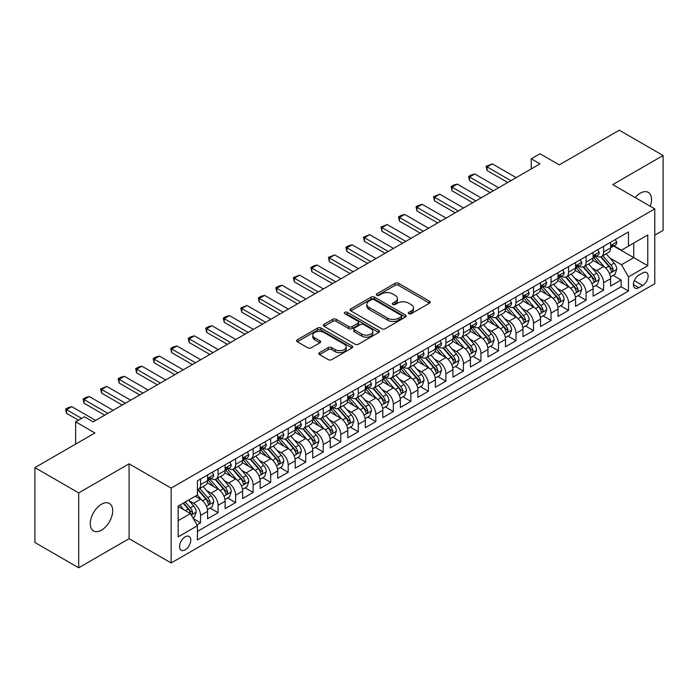 <?xml version="1.0" encoding="UTF-8"?>
<svg xmlns="http://www.w3.org/2000/svg" width="698" height="698" viewBox="0 0 698 698"><rect width="100%" height="100%" fill="white"/><g stroke="black" fill="none" stroke-linecap="round" stroke-linejoin="round"><path stroke-width="1.05" d="M408.801 313.725A1.701 0.986 0 0 0 411.209 313.725L429.488 303.168A2.434 1.405 0 0 0 430.195 302.173A2.434 1.405 0 0 0 429.488 301.187L398.523 283.309A2.434 1.405 0 0 0 395.085 283.309L376.807 293.858A1.701 0.986 0 0 0 376.309 294.556A1.701 0.986 0 0 0 376.807 295.254A1.701 0.986 0 0 0 379.215 295.254L381.588 293.884A7.783 4.493 0 0 1 392.59 293.884L395.173 295.376A7.783 4.493 0 0 1 397.45 298.552A7.783 4.493 0 0 1 395.173 301.728L392.808 303.098A1.701 0.986 0 0 0 392.311 303.787A1.701 0.986 0 0 0 392.808 304.485A1.701 0.986 0 0 0 395.216 304.485L397.581 303.124A7.783 4.493 0 0 1 408.592 303.124L411.166 304.607A7.783 4.493 0 0 1 413.452 307.792A7.783 4.493 0 0 1 411.166 310.968L408.801 312.329A1.701 0.986 0 0 0 408.304 313.027A1.701 0.986 0 0 0 408.801 313.725L408.801 312.329M101.489 530.14A15.862 9.153 120 0 0 111.846 516.162A15.862 9.153 120 0 0 109.42 503.459A15.862 9.153 120 0 0 101.489 504.244A15.862 9.153 120 0 0 91.124 518.221A15.862 9.153 120 0 0 93.558 530.925A15.862 9.153 120 0 0 101.489 530.14M650.283 206.285A15.862 9.153 120 0 0 648.25 192.369A15.862 9.153 120 0 0 640.319 193.154A15.862 9.153 120 0 0 635.171 197.56M185.162 549.823A7.931 4.581 120 0 0 190.345 542.835A7.931 4.581 120 0 0 189.123 536.474A7.931 4.581 120 0 0 185.162 536.867A7.931 4.581 120 0 0 179.979 543.855A7.931 4.581 120 0 0 181.192 550.216A7.931 4.581 120 0 0 185.162 549.823M319.579 352.621A2.434 1.405 0 0 0 318.864 353.616A2.434 1.405 0 0 0 319.579 354.61L328.261 359.627A2.434 1.405 0 0 0 331.707 359.627L352.001 347.909A2.434 1.405 0 0 0 352.708 346.915A2.434 1.405 0 0 0 352.001 345.92L321.036 328.043A2.434 1.405 0 0 0 317.599 328.043L297.304 339.76A2.434 1.405 0 0 0 296.589 340.755A2.434 1.405 0 0 0 297.304 341.75L307.792 347.805A2.434 1.405 0 0 0 311.238 347.805L319.92 342.797A2.434 1.405 0 0 0 320.635 341.802A2.434 1.405 0 0 0 319.92 340.807L314.719 337.806A6.509 3.76 0 0 1 312.809 335.145A6.509 3.76 0 0 1 316.831 331.672A6.509 3.76 0 0 1 323.924 332.492L344.306 344.254A6.509 3.76 0 0 1 346.208 346.915A6.509 3.76 0 0 1 342.195 350.387A6.509 3.76 0 0 1 335.101 349.567L331.707 347.613A2.434 1.405 0 0 0 328.261 347.613L319.579 352.621L319.579 354.61L328.261 349.628L328.261 347.613M654.776 235.182L663.1 230.384L663.1 155.514L619.292 130.221L559.273 164.876L539.999 153.743L531.239 158.804L539.999 163.864L93.166 421.836L84.406 416.785L75.637 421.836L75.637 444.094M78.708 492.91L78.708 567.779L129.086 538.69L129.086 463.821L78.708 492.91L34.9 467.616L94.919 432.969L75.637 421.836M129.086 463.821L171.141 488.103L654.776 208.885L654.776 283.746L171.141 562.972L171.141 488.103M663.1 155.514L612.722 184.604L654.776 208.885M381.754 328.741A2.434 1.405 0 0 0 385.2 328.741L405.494 317.023A2.434 1.405 0 0 0 406.201 316.028A2.434 1.405 0 0 0 405.494 315.034L374.529 297.165A2.434 1.405 0 0 0 371.092 297.165L350.797 308.882A2.434 1.405 0 0 0 350.082 309.877A2.434 1.405 0 0 0 350.797 310.863L381.754 328.741M345.545 314.091A1.701 0.986 0 0 1 347.272 314.327L347.272 312.303L378.744 330.477A2.434 1.405 0 0 1 379.459 331.471A2.434 1.405 0 0 1 378.744 332.466L358.449 344.184A2.434 1.405 0 0 1 355.012 344.184L324.046 326.306L324.046 324.326A2.434 1.405 0 0 0 323.34 325.312A2.434 1.405 0 0 0 324.046 326.306M324.046 324.326L332.737 319.309A2.434 1.405 0 0 1 336.174 319.309L348.73 326.559A2.434 1.405 0 0 0 352.176 326.559L357.934 323.226A2.434 1.405 0 0 0 358.65 322.24A2.434 1.405 0 0 0 357.934 321.246L344.864 313.699A1.701 0.986 0 0 1 344.367 313.001A1.701 0.986 0 0 1 345.414 312.093A1.701 0.986 0 0 1 347.272 312.303M78.708 567.779L34.9 542.486L34.9 467.616M196.941 524.905L200.579 522.811L193.311 518.605M189.175 500.745L193.573 503.284A9.912 5.724 60 0 1 200.579 515.421L207.585 511.372L207.585 518.762L218.099 512.69L210.133 508.083M206.695 490.624L211.093 493.163A9.912 5.724 60 0 1 218.099 505.308L225.114 501.26L225.114 508.641L235.627 502.577L227.653 497.971M224.215 480.512L228.621 483.051A9.912 5.724 60 0 1 235.627 495.187L242.634 491.139L242.634 498.529L253.147 492.456L245.173 487.85M241.744 470.391L246.141 472.93A9.912 5.724 60 0 1 253.147 485.075L260.162 481.027L260.162 488.408L270.676 482.344L262.701 477.737M259.263 460.27L263.661 462.818A9.912 5.724 60 0 1 270.676 474.954L277.682 470.906L277.682 478.296L288.195 472.223L280.221 467.616M276.783 450.158L281.189 452.697A9.912 5.724 60 0 1 288.195 464.842L295.202 460.793L295.202 468.175L305.715 462.102L297.749 457.504M294.312 440.037L298.709 442.584A9.912 5.724 60 0 1 305.715 454.721L312.73 450.672L312.73 458.062L323.244 451.99L315.269 447.383M311.832 429.924L316.229 432.463A9.912 5.724 60 0 1 323.244 444.6L330.25 440.56L330.25 447.942L340.764 441.869L332.789 437.271M329.351 419.803L333.757 422.351A9.912 5.724 60 0 1 340.764 434.488L347.77 430.439L347.77 437.829L358.283 431.757L350.317 427.15M346.88 409.691L351.277 412.23A9.912 5.724 60 0 1 358.283 424.367L365.298 420.327L365.298 427.708L375.812 421.636L367.837 417.038M364.4 399.57L368.797 402.109A9.912 5.724 60 0 1 375.812 414.254L382.818 410.206L382.818 417.596L393.332 411.523L385.357 406.917M381.928 389.458L386.326 391.997A9.912 5.724 60 0 1 393.332 404.133L400.347 400.094L400.347 407.475L410.86 401.402L402.886 396.804M399.448 379.337L403.845 381.876A9.912 5.724 60 0 1 410.86 394.021L417.866 389.973L417.866 397.363L428.38 391.29L420.405 386.683M416.968 369.225L421.374 371.764A9.912 5.724 60 0 1 428.38 383.9L435.386 379.86L435.386 387.242L445.9 381.169L437.925 376.571M434.496 359.104L438.894 361.643A9.912 5.724 60 0 1 445.9 373.788L452.915 369.739L452.915 377.129L463.428 371.057L455.454 366.45M452.016 348.991L456.413 351.53A9.912 5.724 60 0 1 463.428 363.667L470.435 359.627L470.435 367.008L480.948 360.936L472.974 356.338M469.536 338.87L473.942 341.409A9.912 5.724 60 0 1 480.948 353.554L487.954 349.506L487.954 356.887L498.468 350.824L490.502 346.217M487.064 328.758L491.462 331.297A9.912 5.724 60 0 1 498.468 343.433L505.483 339.385L505.483 346.775L515.996 340.703L508.022 336.104M504.584 318.637L508.982 321.176A9.912 5.724 60 0 1 515.996 333.321L523.003 329.273L523.003 336.654L533.516 330.59L525.542 325.983M522.113 308.525L526.51 311.064A9.912 5.724 60 0 1 533.516 323.2L540.522 319.152L540.522 326.542L551.036 320.469L543.07 315.871M539.633 298.404L544.03 300.943A9.912 5.724 60 0 1 551.036 313.088L558.051 309.04L558.051 316.421L568.565 310.357L560.59 305.75M557.152 288.291L561.558 290.83A9.912 5.724 60 0 1 568.565 302.967L575.571 298.919L575.571 306.309L586.084 300.236L578.11 295.638M574.681 278.17L579.078 280.709A9.912 5.724 60 0 1 586.084 292.855L593.099 288.806L593.099 296.188L603.613 290.124L603.613 282.734A9.912 5.724 -120 0 0 596.598 270.597L592.201 268.058M595.638 285.517L603.613 290.124M207.585 511.372A9.912 5.724 -120 0 0 200.579 499.236L195.327 496.199M225.114 501.26A9.912 5.724 -120 0 0 218.099 489.115L207.262 482.859M242.634 491.139A9.912 5.724 -120 0 0 235.627 479.003L224.791 472.747M260.162 481.027A9.912 5.724 -120 0 0 253.147 468.882L242.311 462.626M277.682 470.906A9.912 5.724 -120 0 0 270.676 458.769L259.839 452.513M295.202 460.793A9.912 5.724 -120 0 0 288.195 448.648L277.359 442.392M312.73 450.672A9.912 5.724 -120 0 0 305.715 438.536L294.879 432.28M330.25 440.56A9.912 5.724 -120 0 0 323.244 428.415L312.407 422.159M347.77 430.439A9.912 5.724 -120 0 0 340.764 418.303L329.927 412.047M365.298 420.327A9.912 5.724 -120 0 0 358.283 408.182L347.447 401.926M382.818 410.206A9.912 5.724 -120 0 0 375.812 398.069L364.975 391.814M400.347 400.094A9.912 5.724 -120 0 0 393.332 387.948L382.495 381.693M417.866 389.973A9.912 5.724 -120 0 0 410.86 377.836L400.024 371.58M435.386 379.86A9.912 5.724 -120 0 0 428.38 367.715L417.544 361.459M452.915 369.739A9.912 5.724 -120 0 0 445.9 357.603L435.063 351.347M470.435 359.627A9.912 5.724 -120 0 0 463.428 347.482L452.592 341.226M487.954 349.506A9.912 5.724 -120 0 0 480.948 337.37L470.112 331.105M505.483 339.385A9.912 5.724 -120 0 0 498.468 327.249L487.632 320.993M523.003 329.273A9.912 5.724 -120 0 0 515.996 317.136L505.16 310.872M540.522 319.152A9.912 5.724 -120 0 0 533.516 307.015L522.68 300.759M558.051 309.04A9.912 5.724 -120 0 0 551.036 296.894L540.2 290.638M575.571 298.919A9.912 5.724 -120 0 0 568.565 286.782L557.728 280.526M593.099 288.806A9.912 5.724 -120 0 0 586.084 276.661L575.248 270.405M642.684 272.918L638.827 275.152A7.678 4.432 120 0 0 633.81 281.913A7.678 4.432 120 0 0 634.988 288.073A7.678 4.432 120 0 0 638.827 287.689L642.684 285.465A7.678 4.432 120 0 0 647.7 278.694A7.678 4.432 120 0 0 646.523 272.543A7.678 4.432 120 0 0 642.684 272.918M178.147 520.682L190.414 513.597L197.429 525.742L197.429 539.903L628.488 291.031L628.488 276.87L621.482 264.725L609.72 257.937M197.429 525.742L178.147 536.867L178.147 506.111L197.429 494.987L197.429 480.826L628.488 231.945L628.488 246.115L647.77 234.982L647.77 265.737L628.488 276.87M211.005 478.54L211.093 478.592A9.912 5.724 60 0 0 216.048 479.09L223.063 475.041A9.912 5.724 -120 0 0 225.114 470.504L225.114 464.833M228.525 468.428L228.621 468.48A9.912 5.724 60 0 0 233.577 468.969L240.583 464.92A9.912 5.724 -120 0 0 242.634 460.383L242.634 454.721M246.045 458.307L246.141 458.359A9.912 5.724 60 0 0 251.097 458.856L258.103 454.808A9.912 5.724 -120 0 0 260.162 450.271L260.162 444.6M263.574 448.195L263.661 448.247A9.912 5.724 60 0 0 268.617 448.735L275.631 444.687A9.912 5.724 -120 0 0 277.682 440.15L277.682 434.488M281.093 438.074L281.189 438.126A9.912 5.724 60 0 0 286.145 438.623L293.151 434.575A9.912 5.724 -120 0 0 295.202 430.038L295.202 424.367M298.613 427.961L298.709 428.014A9.912 5.724 60 0 0 303.665 428.502L310.671 424.454A9.912 5.724 -120 0 0 312.73 419.917L312.73 414.254M316.142 417.84L316.229 417.893A9.912 5.724 60 0 0 321.185 418.39L328.2 414.342A9.912 5.724 -120 0 0 330.25 409.805L330.25 404.133M333.661 407.728L333.757 407.78A9.912 5.724 60 0 0 338.713 408.269L345.719 404.221A9.912 5.724 -120 0 0 347.77 399.684L347.77 394.021M351.19 397.607L351.277 397.659A9.912 5.724 60 0 0 356.233 398.157L363.239 394.108A9.912 5.724 -120 0 0 365.298 389.571L365.298 383.9M368.71 387.495L368.797 387.547A9.912 5.724 60 0 0 373.762 388.036L380.768 383.987A9.912 5.724 -120 0 0 382.818 379.45L382.818 373.788M386.23 377.374L386.326 377.426A9.912 5.724 60 0 0 391.281 377.923L398.288 373.875A9.912 5.724 -120 0 0 400.347 369.338L400.347 363.667M403.758 367.261L403.845 367.314A9.912 5.724 60 0 0 408.801 367.802L415.816 363.754A9.912 5.724 -120 0 0 417.866 359.217L417.866 353.554M421.278 357.14L421.374 357.193A9.912 5.724 60 0 0 426.33 357.681L433.336 353.642A9.912 5.724 -120 0 0 435.386 349.105L435.386 343.433M438.798 347.028L438.894 347.081A9.912 5.724 60 0 0 443.849 347.569L450.856 343.521A9.912 5.724 -120 0 0 452.915 338.984L452.915 333.321M456.326 336.907L456.413 336.959A9.912 5.724 60 0 0 461.369 337.448L468.384 333.408A9.912 5.724 -120 0 0 470.435 328.871L470.435 323.2M473.846 326.795L473.942 326.847A9.912 5.724 60 0 0 478.898 327.336L485.904 323.287A9.912 5.724 -120 0 0 487.954 318.75L487.954 313.088M491.375 316.674L491.462 316.726A9.912 5.724 60 0 0 496.418 317.215L503.424 313.175A9.912 5.724 -120 0 0 505.483 308.629L505.483 302.967M508.894 306.562L508.982 306.614A9.912 5.724 60 0 0 513.937 307.103L520.952 303.054A9.912 5.724 -120 0 0 523.003 298.517L523.003 292.855M526.414 296.441L526.51 296.493A9.912 5.724 60 0 0 531.466 296.982L538.472 292.942A9.912 5.724 -120 0 0 540.522 288.396L540.522 282.734M543.943 286.32L544.03 286.381A9.912 5.724 60 0 0 548.986 286.869L556.001 282.821A9.912 5.724 -120 0 0 558.051 278.284L558.051 272.621M561.462 276.207L561.558 276.26A9.912 5.724 60 0 0 566.514 276.748L573.52 272.7A9.912 5.724 -120 0 0 575.571 268.163L575.571 262.5M578.982 266.086L579.078 266.147A9.912 5.724 60 0 0 584.034 266.636L591.04 262.588A9.912 5.724 -120 0 0 593.099 258.051L593.099 252.388M197.429 531.405L621.133 286.782L621.133 280.003L610.619 286.075L610.619 278.685A9.912 5.724 -120 0 0 603.613 266.549L592.777 260.293M596.511 255.974L596.598 256.026A9.912 5.724 -120 0 0 601.554 256.515A9.912 5.724 -120 0 0 603.613 251.978L603.613 246.315M601.554 256.515L608.569 252.467A9.912 5.724 -120 0 0 610.619 247.93L610.619 242.267M200.579 479.003L200.579 484.665A9.912 5.724 60 0 1 198.529 489.202A9.912 5.724 60 0 1 197.429 489.603M198.529 489.202L205.535 485.154A9.912 5.724 -120 0 0 207.585 480.617L207.585 474.954M218.099 468.882L218.099 474.553A9.912 5.724 60 0 1 216.048 479.09M235.627 458.769L235.627 464.432A9.912 5.724 60 0 1 233.577 468.969M253.147 448.648L253.147 454.319A9.912 5.724 60 0 1 251.097 458.856M270.676 438.536L270.676 444.198A9.912 5.724 60 0 1 268.617 448.735M288.195 428.415L288.195 434.086A9.912 5.724 60 0 1 286.145 438.623M305.715 418.303L305.715 423.965A9.912 5.724 60 0 1 303.665 428.502M323.244 408.182L323.244 413.853A9.912 5.724 60 0 1 321.185 418.39M340.764 398.069L340.764 403.732A9.912 5.724 60 0 1 338.713 408.269M358.283 387.948L358.283 393.611A9.912 5.724 60 0 1 356.233 398.157M375.812 377.836L375.812 383.499A9.912 5.724 60 0 1 373.762 388.036M393.332 367.715L393.332 373.378A9.912 5.724 60 0 1 391.281 377.923M410.86 357.603L410.86 363.265A9.912 5.724 60 0 1 408.801 367.802M428.38 347.482L428.38 353.144A9.912 5.724 60 0 1 426.33 357.681M445.9 337.37L445.9 343.032A9.912 5.724 60 0 1 443.849 347.569M463.428 327.249L463.428 332.911A9.912 5.724 60 0 1 461.369 337.448M480.948 317.128L480.948 322.799A9.912 5.724 60 0 1 478.898 327.336M498.468 307.015L498.468 312.678A9.912 5.724 60 0 1 496.418 317.215M515.996 296.894L515.996 302.566A9.912 5.724 60 0 1 513.937 307.103M533.516 286.782L533.516 292.445A9.912 5.724 60 0 1 531.466 296.982M551.036 276.661L551.036 282.332A9.912 5.724 60 0 1 548.986 286.869M568.565 266.549L568.565 272.211A9.912 5.724 60 0 1 566.514 276.748M586.084 256.428L586.084 262.099A9.912 5.724 60 0 1 584.034 266.636M586.084 292.855L586.084 300.236M568.565 302.967L568.565 310.357M551.036 313.088L551.036 320.469M533.516 323.2L533.516 330.59M515.996 333.321L515.996 340.703M498.468 343.433L498.468 350.824M480.948 353.554L480.948 360.936M463.428 363.667L463.428 371.057M445.9 373.788L445.9 381.169M428.38 383.9L428.38 391.29M410.86 394.021L410.86 401.402M393.332 404.133L393.332 411.523M375.812 414.254L375.812 421.636M358.283 424.367L358.283 431.757M340.764 434.488L340.764 441.869M323.244 444.6L323.244 451.99M305.715 454.721L305.715 462.102M288.195 464.842L288.195 472.223M270.676 474.954L270.676 482.344M253.147 485.075L253.147 492.456M235.627 495.187L235.627 502.577M218.099 505.308L218.099 512.69M200.579 515.421L200.579 522.811M190.414 513.597L178.147 506.521M621.482 264.725L633.749 257.649L633.749 243.079L647.77 234.982M613.682 246.062L647.77 265.737M614.031 245.853L621.482 250.154L628.488 246.115M129.086 538.69L171.141 562.972M531.239 158.804L531.239 168.916M613.158 275.405L621.133 280.003M621.133 286.782L628.488 291.031M409.482 313.96L411.166 312.992A7.783 4.493 0 0 0 413.452 309.807L413.452 307.792M397.45 298.552L397.45 300.576A7.783 4.493 0 0 1 395.173 303.752L393.489 304.729M429.453 303.185L398.523 285.334A2.434 1.405 0 0 0 395.085 285.334L377.487 295.49M405.459 317.04L374.529 299.189A2.434 1.405 0 0 0 371.092 299.189L350.832 310.88M401.193 316.726A1.701 0.986 0 0 0 401.69 316.028A1.701 0.986 0 0 0 401.193 315.339L374.015 299.643A1.701 0.986 0 0 0 371.606 299.643L369.111 301.082A7.783 4.493 0 0 0 366.834 304.258A7.783 4.493 0 0 0 369.111 307.443L387.687 318.166A7.783 4.493 0 0 0 398.698 318.166L401.193 316.726L401.193 318.75A1.701 0.986 0 0 0 401.69 318.052L401.69 316.028M366.834 304.258L366.834 306.282A7.783 4.493 0 0 0 369.111 309.467L369.111 307.443M401.193 318.75L398.698 320.19A7.783 4.493 0 0 1 387.687 320.19L369.111 309.467M324.081 326.324L332.737 321.333L332.737 319.309M358.65 322.24L358.65 324.256A2.434 1.405 0 0 1 357.934 325.251L352.176 328.584A2.434 1.405 0 0 1 348.73 328.584L336.174 321.333A2.434 1.405 0 0 0 332.737 321.333M347.272 314.327L378.717 332.484M361.765 334.08A6.509 3.76 0 0 0 368.849 334.892A6.509 3.76 0 0 0 372.872 331.419A6.509 3.76 0 0 0 370.961 328.767L363.78 324.622A2.434 1.405 0 0 0 360.343 324.622L354.584 327.947A2.434 1.405 0 0 0 353.869 328.941A2.434 1.405 0 0 0 354.584 329.936L361.765 334.08L361.765 336.104A6.509 3.76 0 0 0 368.849 336.916A6.509 3.76 0 0 0 372.872 333.443L372.872 331.419M353.869 328.941L353.869 330.965A2.434 1.405 0 0 0 354.584 331.96L354.584 329.936M361.765 336.104L354.584 331.96M346.208 346.915L346.208 348.939A6.509 3.76 0 0 1 342.195 352.411A6.509 3.76 0 0 1 335.101 351.591L331.707 349.628A2.434 1.405 0 0 0 328.261 349.628M312.809 335.145L312.809 337.169A6.509 3.76 0 0 0 314.719 339.821L314.719 337.806M319.92 340.807L319.92 342.797L314.719 339.821M351.966 347.927L321.036 330.067A2.434 1.405 0 0 0 317.599 330.067L297.339 341.767M610.471 276.949L614.999 274.34L616.753 269.28A6.57 3.795 -120 0 0 614.196 263.111L606.187 253.845M604.581 267.186L595.429 256.594M599.373 264.106L594.068 257.955A15.74 9.083 -120 0 0 593.579 257.405M600.664 256.873L608.761 266.252A6.57 3.795 60 0 1 611.099 270.772L611.579 271.548L612.469 271.426L613.202 269.559A6.57 3.795 -120 0 0 610.863 265.039L602.854 255.765M601.144 256.724L609.843 266.793A3.342 1.928 60 0 1 610.68 268.102L613.202 269.559M615.261 239.589L616.753 242.162A6.57 3.795 60 0 1 615.392 245.068L612.059 246.996A6.57 3.795 -120 0 0 613.202 245.478L613.071 244.902M610.837 247.301L610.863 247.301A6.57 3.795 -120 0 0 612.059 246.996M612.355 244.989L613.202 245.478C612.792 244.492 612.094 244.893 611.099 246.691A6.57 3.795 60 0 1 610.619 247.633M510.91 180.66L487.082 166.901L487.082 170.539L486.113 166.342L492.334 163.864L516.171 177.624M507.76 182.475L487.082 170.539M492.334 163.864L487.082 166.901L486.113 166.342M592.951 287.07L597.479 284.452L599.224 279.392A6.57 3.795 -120 0 0 596.668 273.232L588.667 263.957M587.062 277.307L577.909 266.715M581.853 274.218L576.539 268.076A15.74 9.083 -120 0 0 576.051 267.526M583.144 266.994L591.241 276.364A6.57 3.795 60 0 1 593.579 280.893L594.059 281.669L594.949 281.547L595.682 279.68A6.57 3.795 -120 0 0 593.344 275.152L585.334 265.886M583.615 266.837L592.314 276.914A3.342 1.928 60 0 1 593.16 278.223L595.682 279.68M575.422 297.182L579.951 294.573L581.704 289.513A6.57 3.795 -120 0 0 579.148 283.344L571.139 274.078M569.533 287.419L560.389 276.827M564.333 284.339L559.019 278.188A15.74 9.083 -120 0 0 558.531 277.638M565.616 277.106L573.712 286.485A6.57 3.795 60 0 1 576.059 291.005L576.531 291.781L577.42 291.659L578.162 289.792A6.57 3.795 -120 0 0 575.815 285.273L567.814 275.998M566.095 276.958L574.794 287.026A3.342 1.928 60 0 1 575.641 288.335L578.162 289.792M557.903 307.303L562.431 304.686L564.185 299.634A6.57 3.795 -120 0 0 561.628 293.465L553.619 284.191M552.013 297.54L542.861 286.948M546.804 294.451L541.5 288.309A15.74 9.083 -120 0 0 541.011 287.759M548.096 287.227L556.193 296.598A6.57 3.795 60 0 1 558.531 301.126L559.011 301.902L559.901 301.78L560.634 299.913A6.57 3.795 -120 0 0 558.295 295.385L550.286 286.119M548.567 287.07L557.274 297.147A3.342 1.928 60 0 1 558.112 298.456L560.634 299.913M540.383 317.416L544.911 314.807L546.656 309.746A6.57 3.795 -120 0 0 544.1 303.578L536.099 294.312M534.494 307.652L525.341 297.06M529.285 304.572L523.971 298.421A15.74 9.083 -120 0 0 523.483 297.872M530.567 297.339L538.673 306.719A6.57 3.795 60 0 1 541.011 311.238L541.491 312.015L542.372 311.893L543.114 310.025A6.57 3.795 -120 0 0 540.775 305.506L532.766 296.231M531.047 297.191L539.746 307.26A3.342 1.928 60 0 1 540.592 308.568L543.114 310.025M597.741 249.701L599.224 252.283A6.57 3.795 60 0 1 597.872 255.189L594.539 257.108A6.57 3.795 -120 0 0 595.682 255.599L595.542 255.014M593.317 257.414L593.344 257.414A6.57 3.795 -120 0 0 594.539 257.108M594.836 255.11L595.682 255.599C595.272 254.604 594.565 255.014 593.579 256.812A6.57 3.795 60 0 1 593.099 257.745M493.39 190.772L469.562 177.013L469.562 180.66L468.594 176.454L471.22 174.936L474.815 173.977L498.642 187.736M490.232 192.596L469.562 180.66M474.815 173.977L469.562 177.013L468.594 176.454M580.213 259.822L581.704 262.396A6.57 3.795 60 0 1 580.343 265.301L577.019 267.229A6.57 3.795 -120 0 0 578.162 265.711L578.023 265.135M575.789 267.535L575.815 267.535A6.57 3.795 -120 0 0 577.019 267.229M577.316 265.223L578.162 265.711C577.743 264.725 577.045 265.127 576.059 266.933A6.57 3.795 60 0 1 575.571 267.866M475.87 200.893L452.034 187.134L452.034 190.772L451.074 186.575L453.7 185.057L457.295 184.098L481.123 197.857M472.712 202.708L452.034 190.772M457.295 184.098L452.034 187.134L451.074 186.575M562.693 269.934L564.185 272.517A6.57 3.795 60 0 1 562.824 275.422L559.491 277.342A6.57 3.795 -120 0 0 560.634 275.832L560.494 275.248M558.269 277.656L558.295 277.656A6.57 3.795 -120 0 0 559.491 277.342M559.787 275.344L560.634 275.832C560.224 274.846 559.526 275.248 558.531 277.045A6.57 3.795 60 0 1 558.051 277.979M458.342 211.005L434.514 197.246L434.514 200.893L433.545 196.688L439.766 194.21L463.603 207.969M455.192 212.829L434.514 200.893M439.766 194.21L434.514 197.246L433.545 196.688M545.173 280.055L546.656 282.629A6.57 3.795 60 0 1 545.304 285.534L541.971 287.463A6.57 3.795 -120 0 0 543.114 285.944L542.974 285.369M540.749 287.768L540.775 287.768A6.57 3.795 -120 0 0 541.971 287.463M542.267 285.456L543.114 285.944C542.704 284.959 541.997 285.36 541.011 287.166A6.57 3.795 60 0 1 540.522 288.1M440.822 221.126L416.985 207.367L416.985 211.005L416.025 206.809L418.652 205.291L422.246 204.331L446.074 218.09M437.663 222.941L416.985 211.005M422.246 204.331L416.985 207.367L416.025 206.809M522.854 327.536L527.383 324.919L529.136 319.867A6.57 3.795 -120 0 0 526.58 313.699L518.57 304.424M516.965 317.773L507.821 307.181M511.765 314.685L506.451 308.542A15.74 9.083 -120 0 0 505.963 307.993M513.047 307.46L521.144 316.831A6.57 3.795 60 0 1 523.491 321.359L523.962 322.136L524.852 322.014L525.594 320.146A6.57 3.795 -120 0 0 523.247 315.618L515.246 306.352M513.527 307.303L522.226 317.381A3.342 1.928 60 0 1 523.072 318.689L525.594 320.146M527.644 290.167L529.136 292.75A6.57 3.795 60 0 1 527.775 295.655L524.451 297.575A6.57 3.795 -120 0 0 525.594 296.065L525.454 295.481M523.221 297.889L523.247 297.889A6.57 3.795 -120 0 0 524.451 297.575M524.739 295.577L525.594 296.065C525.175 295.079 524.477 295.481 523.491 297.278A6.57 3.795 60 0 1 523.003 298.212M423.293 231.239L399.465 217.479L399.465 221.126L398.506 216.921L401.132 215.403L404.727 214.443L428.555 228.202M420.144 233.062L399.465 221.126M404.727 214.443L399.465 217.479L398.506 216.921M505.335 337.658L509.863 335.04L511.617 329.98A6.57 3.795 -120 0 0 509.051 323.811L501.051 314.545M499.445 327.886L490.293 317.293M494.236 324.806L488.923 318.654A15.74 9.083 -120 0 0 488.443 318.105M495.528 317.573L503.624 326.952A6.57 3.795 60 0 1 505.963 331.471L506.443 332.257L507.333 332.126L508.065 330.259A6.57 3.795 -120 0 0 505.727 325.739L497.718 316.464M495.999 317.424L504.706 327.493A3.342 1.928 60 0 1 505.544 328.802L508.065 330.259M510.125 300.288L511.617 302.871A6.57 3.795 60 0 1 510.255 305.776L506.923 307.696A6.57 3.795 -120 0 0 508.065 306.178L507.926 305.602M505.701 308.001L505.727 308.001A6.57 3.795 -120 0 0 506.923 307.696M507.219 305.689L508.065 306.178C507.655 305.192 506.957 305.593 505.963 307.399A6.57 3.795 60 0 1 505.483 308.333M405.774 241.36L381.946 227.6L381.946 231.239L380.977 227.042L387.198 224.564L411.035 238.323M402.624 243.174L381.946 231.239M387.198 224.564L381.946 227.6L380.977 227.042M487.806 347.77L492.334 345.152L494.088 340.101A6.57 3.795 -120 0 0 491.532 333.932L483.522 324.657M481.925 338.007L472.773 327.414M476.717 334.918L471.403 328.775A15.74 9.083 -120 0 0 470.914 328.226M477.999 327.694L486.105 337.064A6.57 3.795 60 0 1 488.443 341.592L488.923 342.369L489.804 342.247L490.546 340.38A6.57 3.795 -120 0 0 488.207 335.851L480.198 326.585M478.479 327.536L487.178 337.614A3.342 1.928 60 0 1 488.024 338.923L490.546 340.38M492.605 310.401L494.088 312.983A6.57 3.795 60 0 1 492.727 315.889L489.403 317.808A6.57 3.795 -120 0 0 490.546 316.299L490.406 315.714M488.172 318.122L488.207 318.122A6.57 3.795 -120 0 0 489.403 317.808M489.699 315.81L490.546 316.299C490.136 315.313 489.429 315.714 488.443 317.511A6.57 3.795 60 0 1 487.954 318.445M388.254 251.472L364.417 237.713L364.417 241.36L363.457 237.154L369.678 234.676L393.506 248.436M385.095 253.295L364.417 241.36M369.678 234.676L364.417 237.713L363.457 237.154M470.286 357.891L474.815 355.273L476.568 350.213A6.57 3.795 -120 0 0 474.012 344.044L466.002 334.778M464.397 348.127L455.244 337.527M459.188 345.039L453.883 338.888A15.74 9.083 -120 0 0 453.395 338.338M460.479 337.806L468.576 347.185A6.57 3.795 60 0 1 470.914 351.705L471.394 352.49L472.284 352.359L473.017 350.492A6.57 3.795 -120 0 0 470.679 345.972L462.678 336.698M460.959 337.658L469.658 347.726A3.342 1.928 60 0 1 470.504 349.035L473.017 350.492M475.076 320.522L476.568 323.104A6.57 3.795 60 0 1 475.207 326.01L471.874 327.929A6.57 3.795 -120 0 0 473.017 326.42L472.886 325.835M470.653 328.235L470.679 328.235A6.57 3.795 -120 0 0 471.874 327.929M472.171 325.922L473.017 326.42C472.607 325.425 471.909 325.835 470.914 327.632A6.57 3.795 60 0 1 470.435 328.566M370.725 261.593L346.897 247.834L346.897 251.472L345.938 247.275L348.564 245.757L352.158 244.797L375.986 258.557M367.576 263.408L346.897 251.472M352.158 244.797L346.897 247.834L345.938 247.275M452.766 368.003L457.295 365.386L459.04 360.334A6.57 3.795 -120 0 0 456.483 354.165L448.482 344.899M446.877 358.24L437.725 347.648M441.668 355.151L436.355 349.009A15.74 9.083 -120 0 0 435.866 348.459M442.96 347.927L451.056 357.297A6.57 3.795 60 0 1 453.395 361.826L453.875 362.602L454.764 362.48L455.497 360.613A6.57 3.795 -120 0 0 453.159 356.085L445.149 346.819M443.431 347.77L452.138 357.847A3.342 1.928 60 0 1 452.976 359.156L455.497 360.613M457.556 330.634L459.04 333.216A6.57 3.795 60 0 1 457.687 336.122L454.354 338.041A6.57 3.795 -120 0 0 455.497 336.532L455.358 335.947M453.133 338.356L453.159 338.356A6.57 3.795 -120 0 0 454.354 338.041M454.651 336.043L455.497 336.532C455.087 335.546 454.381 335.947 453.395 337.745A6.57 3.795 60 0 1 452.915 338.678M353.205 271.705L329.377 257.946L329.377 261.593L328.409 257.396L334.63 254.91L358.458 268.669M350.047 273.529L329.377 261.593M334.63 254.91L329.377 257.946L328.409 257.396M435.238 378.124L439.766 375.507L441.52 370.446A6.57 3.795 -120 0 0 438.963 364.277L430.954 355.012M429.357 368.361L420.205 357.76M424.148 365.272L418.835 359.121A15.74 9.083 -120 0 0 418.346 358.571M425.431 358.039L433.528 367.418A6.57 3.795 60 0 1 435.875 371.938L436.355 372.723L437.236 372.592L437.978 370.725A6.57 3.795 -120 0 0 435.631 366.206L427.63 356.931M425.911 357.891L434.61 367.959A3.342 1.928 60 0 1 435.456 369.268L437.978 370.725M440.028 340.755L441.52 343.337A6.57 3.795 60 0 1 440.159 346.243L436.835 348.162A6.57 3.795 -120 0 0 437.978 346.653L437.838 346.068M435.604 348.468L435.631 348.468A6.57 3.795 -120 0 0 436.835 348.162M437.131 346.156L437.978 346.653C437.559 345.658 436.861 346.068 435.875 347.866A6.57 3.795 60 0 1 435.386 348.799M335.686 281.826L311.849 268.067L311.849 271.705L310.889 267.509L313.515 265.99L317.11 265.031L340.938 278.79M332.527 283.641L311.849 271.705M317.11 265.031L311.849 268.067L310.889 267.509M417.718 388.236L422.246 385.619L424 380.567A6.57 3.795 -120 0 0 421.444 374.398L413.434 365.133M411.829 378.473L402.676 367.881M406.62 375.393L401.315 369.242A15.74 9.083 -120 0 0 400.827 368.692M407.911 368.16L416.008 377.531A6.57 3.795 60 0 1 418.346 382.059L418.826 382.836L419.716 382.713L420.449 380.846A6.57 3.795 -120 0 0 418.111 376.318L410.101 367.052M408.382 368.003L417.09 378.08A3.342 1.928 60 0 1 417.928 379.389L420.449 380.846M422.508 350.867L424 353.45A6.57 3.795 60 0 1 422.639 356.355L419.306 358.275A6.57 3.795 -120 0 0 420.449 356.765L420.318 356.181M418.085 358.589L418.111 358.589A6.57 3.795 -120 0 0 419.306 358.275M419.603 356.277L420.449 356.765C420.039 355.779 419.341 356.181 418.346 357.978A6.57 3.795 60 0 1 417.866 358.912M318.157 291.939L294.329 278.179L294.329 281.826L293.361 277.63L299.582 275.143L323.418 288.902M315.007 293.762L294.329 281.826M299.582 275.143L294.329 278.179L293.361 277.63M400.198 398.357L404.727 395.74L406.472 390.679A6.57 3.795 -120 0 0 403.915 384.511L395.914 375.245M394.309 388.594L385.156 377.993M389.1 385.505L383.787 379.354A15.74 9.083 -120 0 0 383.298 378.813M390.391 378.272L398.488 387.652A6.57 3.795 60 0 1 400.827 392.171L401.306 392.957L402.188 392.826L402.929 390.959A6.57 3.795 -120 0 0 400.591 386.439L392.581 377.164M390.863 378.124L399.561 388.193A3.342 1.928 60 0 1 400.408 389.501L402.929 390.959M404.988 360.988L406.472 363.571A6.57 3.795 60 0 1 405.119 366.476L401.786 368.396A6.57 3.795 -120 0 0 402.929 366.886L402.79 366.302M400.565 368.701L400.591 368.701A6.57 3.795 -120 0 0 401.786 368.396M402.083 366.389L402.929 366.886C402.519 365.892 401.812 366.302 400.827 368.099A6.57 3.795 60 0 1 400.347 369.033M300.637 302.06L276.809 288.3L276.809 291.939L275.841 287.742L278.467 286.224L282.062 285.264L305.89 299.023M297.479 303.874L276.809 291.939M282.062 285.264L276.809 288.3L275.841 287.742M382.67 408.47L387.198 405.861L388.952 400.8A6.57 3.795 -120 0 0 386.395 394.632L378.386 385.366M376.78 398.706L367.637 388.114M371.58 395.626L366.267 389.475A15.74 9.083 -120 0 0 365.778 388.926M372.863 388.393L380.96 397.764A6.57 3.795 60 0 1 383.307 402.292L383.778 403.069L384.668 402.947L385.409 401.08A6.57 3.795 -120 0 0 383.062 396.551L375.062 387.285M373.343 388.236L382.042 398.314A3.342 1.928 60 0 1 382.888 399.622L385.409 401.08M387.46 371.109L388.952 373.683A6.57 3.795 60 0 1 387.591 376.588L384.266 378.508A6.57 3.795 -120 0 0 385.409 376.999L385.27 376.414M383.036 378.822L383.062 378.822A6.57 3.795 -120 0 0 384.266 378.508M384.554 376.51L385.409 376.999C384.991 376.013 384.293 376.414 383.307 378.211A6.57 3.795 60 0 1 382.818 379.145M283.118 312.172L259.281 298.412L259.281 302.06L258.321 297.863L260.947 296.345L264.542 295.385L288.37 309.135M279.959 313.995L259.281 302.06M264.542 295.385L259.281 298.412L258.321 297.863M365.15 418.591L369.678 415.973L371.432 410.913A6.57 3.795 -120 0 0 368.876 404.753L360.866 395.478M359.261 408.827L350.108 398.226M354.052 405.739L348.747 399.588A15.74 9.083 -120 0 0 348.258 399.047M355.343 398.506L363.44 407.885A6.57 3.795 60 0 1 365.778 412.405L366.258 413.19L367.148 413.059L367.881 411.192A6.57 3.795 -120 0 0 365.543 406.672L357.533 397.398M355.814 398.357L364.522 408.435A3.342 1.928 60 0 1 365.359 409.735L367.881 411.192M369.94 381.221L371.432 383.804A6.57 3.795 60 0 1 370.071 386.709L366.738 388.629A6.57 3.795 -120 0 0 367.881 387.12L367.741 386.535M365.516 388.934L365.543 388.934A6.57 3.795 -120 0 0 366.738 388.629M367.035 386.631L367.881 387.12C367.471 386.125 366.773 386.535 365.778 388.332A6.57 3.795 60 0 1 365.298 389.266M265.589 322.293L241.761 308.533L241.761 312.172L240.793 307.975L247.013 305.497L270.85 319.256M262.439 324.116L241.761 312.172M247.013 305.497L241.761 308.533L240.793 307.975M347.63 428.703L352.158 426.094L353.903 421.034A6.57 3.795 -120 0 0 351.347 414.865L343.346 405.599M341.741 418.94L332.588 408.347M336.532 415.86L331.218 409.709A15.74 9.083 -120 0 0 330.73 409.159M337.815 408.627L345.92 418.006A6.57 3.795 60 0 1 348.258 422.526L348.738 423.302L349.619 423.18L350.361 421.313A6.57 3.795 -120 0 0 348.023 416.785L340.013 407.519M338.294 408.47L346.993 418.547A3.342 1.928 60 0 1 347.84 419.856L350.361 421.313M352.42 391.342L353.903 393.916A6.57 3.795 60 0 1 352.542 396.822L349.218 398.75A6.57 3.795 -120 0 0 350.361 397.232L350.221 396.647M347.997 399.055L348.023 399.055A6.57 3.795 -120 0 0 349.218 398.75M349.515 396.743L350.361 397.232C349.951 396.246 349.244 396.647 348.258 398.445A6.57 3.795 60 0 1 347.77 399.378M248.069 332.405L224.233 318.646L224.233 322.293L223.273 318.096L225.899 316.578L229.494 315.618L253.322 329.369M244.911 334.229L224.233 322.293M229.494 315.618L224.233 318.646L223.273 318.096M330.102 438.824L334.63 436.206L336.384 431.146A6.57 3.795 -120 0 0 333.827 424.986L325.818 415.711M324.212 429.061L315.068 418.46M319.003 425.972L313.699 419.821A15.74 9.083 -120 0 0 313.21 419.28M320.295 418.739L328.392 428.118A6.57 3.795 60 0 1 330.739 432.647L331.21 433.423L332.1 433.292L332.841 431.425A6.57 3.795 -120 0 0 330.494 426.906L322.493 417.631M320.775 418.591L329.473 428.668A3.342 1.928 60 0 1 330.32 429.977L332.841 431.425M334.892 401.455L336.384 404.037A6.57 3.795 60 0 1 335.023 406.943L331.69 408.862A6.57 3.795 -120 0 0 332.841 407.353L332.702 406.768M330.468 409.168L330.494 409.168A6.57 3.795 -120 0 0 331.69 408.862M331.986 406.864L332.841 407.353C332.423 406.358 331.725 406.768 330.739 408.566A6.57 3.795 60 0 1 330.25 409.499M230.541 342.526L206.713 328.767L206.713 332.405L205.753 328.208L208.379 326.69L211.974 325.73L235.802 339.49M227.391 344.35L206.713 332.405M211.974 325.73L206.713 328.767L205.753 328.208M312.582 448.936L317.11 446.327L318.864 441.267A6.57 3.795 -120 0 0 316.299 435.098L308.298 425.832M306.692 439.173L297.54 428.581M301.484 436.093L296.17 429.942A15.74 9.083 -120 0 0 295.69 429.392M302.775 428.86L310.872 438.239A6.57 3.795 60 0 1 313.21 442.759L313.69 443.535L314.58 443.413L315.313 441.546A6.57 3.795 -120 0 0 312.974 437.018L304.965 427.752M303.246 428.703L311.954 438.78A3.342 1.928 60 0 1 312.791 440.089L315.313 441.546M317.372 411.576L318.864 414.15A6.57 3.795 60 0 1 317.503 417.055L314.17 418.983A6.57 3.795 -120 0 0 315.313 417.465L315.173 416.881M312.948 419.289L312.974 419.289A6.57 3.795 -120 0 0 314.17 418.983M314.466 416.976L315.313 417.465C314.903 416.479 314.205 416.881 313.21 418.678A6.57 3.795 60 0 1 312.73 419.611M213.021 352.638L189.193 338.879L189.193 342.526L188.224 338.329L190.851 336.811L194.445 335.851L218.282 349.611M209.871 354.462L189.193 342.526M194.445 335.851L189.193 338.879L188.224 338.329M295.053 459.057L299.582 456.44L301.335 451.379A6.57 3.795 -120 0 0 298.779 445.219L290.769 435.945M289.173 449.294L280.02 438.693M283.964 446.205L278.65 440.054A15.74 9.083 -120 0 0 278.162 439.513M285.246 438.972L293.343 448.352A6.57 3.795 60 0 1 295.69 452.88L296.17 453.656L297.051 453.525L297.793 451.658A6.57 3.795 -120 0 0 295.446 447.139L287.445 437.873M285.726 438.824L294.425 448.901A3.342 1.928 60 0 1 295.271 450.21L297.793 451.658M299.852 421.688L301.335 424.271A6.57 3.795 60 0 1 299.974 427.176L296.65 429.096A6.57 3.795 -120 0 0 297.793 427.586L297.653 427.002M295.42 429.401L295.446 429.401A6.57 3.795 -120 0 0 296.65 429.096M296.947 427.097L297.793 427.586C297.374 426.591 296.676 427.002 295.69 428.799A6.57 3.795 60 0 1 295.202 429.732M195.501 362.759L171.664 349L171.664 352.638L170.705 348.442L173.331 346.923L176.926 345.964L200.754 359.723M192.343 364.583L171.664 352.638M176.926 345.964L171.664 349L170.705 348.442M277.534 469.169L282.062 466.561L283.816 461.5A6.57 3.795 -120 0 0 281.259 455.332L273.25 446.066M271.644 459.406L262.492 448.814M266.435 456.326L261.131 450.175A15.74 9.083 -120 0 0 260.642 449.625M267.727 449.093L275.823 458.473A6.57 3.795 60 0 1 278.162 462.992L278.642 463.769L279.532 463.647L280.264 461.779A6.57 3.795 -120 0 0 277.926 457.251L269.917 447.985M268.207 448.936L276.905 459.014A3.342 1.928 60 0 1 277.743 460.322L280.264 461.779M282.324 431.809L283.816 434.383A6.57 3.795 60 0 1 282.454 437.288L279.121 439.216A6.57 3.795 -120 0 0 280.264 437.698L280.134 437.114M277.9 439.522L277.926 439.522A6.57 3.795 -120 0 0 279.121 439.216M279.418 437.21L280.264 437.698C279.854 436.712 279.156 437.114 278.162 438.911A6.57 3.795 60 0 1 277.682 439.845M177.973 372.872L154.145 359.112L154.145 362.759L153.176 358.563L155.811 357.044L159.397 356.085L183.234 369.844M174.823 374.695L154.145 362.759M159.397 356.085L154.145 359.112L153.176 358.563M260.014 479.29L264.542 476.673L266.287 471.612A6.57 3.795 -120 0 0 263.731 465.453L255.73 456.178M254.124 469.527L244.972 458.935M248.916 466.439L243.602 460.287A15.74 9.083 -120 0 0 243.113 459.746M250.207 459.214L258.304 468.585A6.57 3.795 60 0 1 260.642 473.113L261.122 473.89L262.012 473.768L262.745 471.892A6.57 3.795 -120 0 0 260.406 467.372L252.397 458.106M250.678 459.057L259.377 469.135A3.342 1.928 60 0 1 260.223 470.443L262.745 471.892M264.804 441.921L266.287 444.504A6.57 3.795 60 0 1 264.935 447.409L261.602 449.329A6.57 3.795 -120 0 0 262.745 447.819L262.605 447.235M260.38 449.634L260.406 449.634A6.57 3.795 -120 0 0 261.602 449.329M261.898 447.331L262.745 447.819C262.335 446.825 261.628 447.235 260.642 449.032A6.57 3.795 60 0 1 260.162 449.966M160.453 382.993L136.625 369.233L136.625 372.872L135.656 368.675L138.283 367.157L141.877 366.197L165.705 379.956M157.294 384.816L136.625 372.872M141.877 366.197L136.625 369.233L135.656 368.675M242.485 489.403L247.013 486.794L248.767 481.733A6.57 3.795 -120 0 0 246.211 475.565L238.201 466.299M236.596 479.639L227.452 469.047M231.396 476.56L226.082 470.408A15.74 9.083 -120 0 0 225.594 469.859M232.678 469.326L240.775 478.706A6.57 3.795 60 0 1 243.122 483.225L243.593 484.002L244.483 483.88L245.225 482.013A6.57 3.795 -120 0 0 242.878 477.484L234.877 468.218M233.158 469.169L241.857 479.247A3.342 1.928 60 0 1 242.703 480.556L245.225 482.013M247.275 452.042L248.767 454.616A6.57 3.795 60 0 1 247.406 457.522L244.082 459.45A6.57 3.795 -120 0 0 245.225 457.932L245.085 457.356M242.852 459.755L242.878 459.755A6.57 3.795 -120 0 0 244.082 459.45M244.379 457.443L245.225 457.932C244.806 456.946 244.108 457.347 243.122 459.144A6.57 3.795 60 0 1 242.634 460.087M142.933 393.105L119.096 379.354L119.096 382.993L118.137 378.796L120.763 377.278L124.357 376.318L148.185 390.077M139.774 394.928L119.096 382.993M124.357 376.318L119.096 379.354L118.137 378.796M224.965 499.524L229.494 496.906L231.247 491.846A6.57 3.795 -120 0 0 228.691 485.686L220.681 476.411M219.076 489.76L209.924 479.168M213.867 486.672L208.562 480.529A15.74 9.083 -120 0 0 208.074 479.98M215.159 479.447L223.255 488.818A6.57 3.795 60 0 1 225.594 493.346L226.073 494.123L226.963 494.001L227.696 492.125A6.57 3.795 -120 0 0 225.358 487.605L217.348 478.339M215.63 479.29L224.337 489.368A3.342 1.928 60 0 1 225.175 490.677L227.696 492.125M229.755 462.155L231.247 464.737A6.57 3.795 60 0 1 229.886 467.643L226.553 469.562A6.57 3.795 -120 0 0 227.696 468.053L227.557 467.468M225.332 469.867L225.358 469.867A6.57 3.795 -120 0 0 226.553 469.562M226.85 467.564L227.696 468.053C227.286 467.058 226.588 467.468 225.594 469.265A6.57 3.795 60 0 1 225.114 470.199M125.404 403.226L101.576 389.467L101.576 393.105L100.608 388.908L106.829 386.43L130.666 400.19M122.255 405.049L101.576 393.105M106.829 386.43L101.576 389.467L100.608 388.908M207.446 509.636L211.974 507.027L213.719 501.967A6.57 3.795 -120 0 0 211.162 495.798L203.162 486.532M201.556 499.873L197.359 495.022M196.347 496.793L195.667 495.999M197.63 489.56L205.736 498.939A6.57 3.795 60 0 1 208.074 503.459L208.554 504.235L209.435 504.113L210.177 502.246A6.57 3.795 -120 0 0 207.838 497.726L199.829 488.452M198.11 489.411L206.809 499.48A3.342 1.928 60 0 1 207.655 500.789L210.177 502.246M212.236 472.276L213.719 474.849A6.57 3.795 60 0 1 212.367 477.755L209.034 479.683A6.57 3.795 -120 0 0 210.177 478.165L210.037 477.589M207.812 479.988L207.838 479.988A6.57 3.795 -120 0 0 209.034 479.683M209.33 477.676L210.177 478.165C209.766 477.179 209.06 477.58 208.074 479.378A6.57 3.795 60 0 1 207.585 480.32M107.885 413.347L84.048 399.588L84.048 403.226L83.088 399.029L85.714 397.511L89.309 396.551L113.137 410.311M104.726 415.162L84.048 403.226M89.309 396.551L84.048 399.588L83.088 399.029M192.953 518.003L194.445 517.139L196.199 512.079A6.57 3.795 -120 0 0 193.643 505.919L188.6 500.082M183.897 509.837L179.84 505.143M178.828 506.905L178.147 506.129M183.173 503.214L188.207 509.051A6.57 3.795 60 0 1 190.554 513.58L191.025 514.356L191.915 514.234L192.657 512.367A6.57 3.795 -120 0 0 190.31 507.839L185.275 502.002M183.574 502.979L189.289 509.601A3.342 1.928 60 0 1 190.135 510.91L192.657 512.367M65.568 449.913L69.172 447.837M81.596 418.399L66.528 409.7L66.528 413.347L65.568 409.141L68.195 407.623L71.789 406.664L95.617 420.423M78.446 420.222L66.528 413.347M71.789 406.664L66.528 409.7L65.568 409.141M193.573 503.284L200.579 499.236M211.093 493.163L218.099 489.115M228.621 483.051L235.627 479.003M246.141 472.93L253.147 468.882M263.661 462.818L270.676 458.769M281.189 452.697L288.195 448.648M298.709 442.584L305.715 438.536M316.229 432.463L323.244 428.415M333.757 422.351L340.764 418.303M351.277 412.23L358.283 408.182M368.797 402.109L375.812 398.069M386.326 391.997L393.332 387.948M403.845 381.876L410.86 377.836M421.374 371.764L428.38 367.715M438.894 361.643L445.9 357.603M456.413 351.53L463.428 347.482M473.942 341.409L480.948 337.37M491.462 331.297L498.468 327.249M508.982 321.176L515.996 317.136M526.51 311.064L533.516 307.015M544.03 300.943L551.036 296.894M561.558 290.83L568.565 286.782M579.078 280.709L586.084 276.661M596.598 270.597L603.613 266.549M603.613 251.978L610.619 247.93M200.579 484.665L207.585 480.617M218.099 474.553L225.114 470.504M235.627 464.432L242.634 460.383M253.147 454.319L260.162 450.271M270.676 444.198L277.682 440.15M288.195 434.086L295.202 430.038M305.715 423.965L312.73 419.917M323.244 413.853L330.25 409.805M340.764 403.732L347.77 399.684M358.283 393.611L365.298 389.571M375.812 383.499L382.818 379.45M393.332 373.378L400.347 369.338M410.86 363.265L417.866 359.217M428.38 353.144L435.386 349.105M445.9 343.032L452.915 338.984M463.428 332.911L470.435 328.871M480.948 322.799L487.954 318.75M498.468 312.678L505.483 308.629M515.996 302.566L523.003 298.517M533.516 292.445L540.522 288.396M551.036 282.332L558.051 278.284M568.565 272.211L575.571 268.163M586.084 262.099L593.099 258.051M603.613 282.734L610.619 278.685M634.281 280.613L642.684 285.465M633.4 284.557L638.827 287.689M411.166 312.992L411.166 310.968M392.808 304.485L392.808 303.098M395.173 303.752L395.173 301.728M376.807 295.254L376.807 293.858M395.085 285.334L395.085 283.309M398.523 285.334L398.523 283.309M429.488 303.168L429.488 301.187M350.797 310.863L350.797 308.882M371.092 299.189L371.092 297.165M374.529 299.189L374.529 297.165M405.494 317.023L405.494 315.034M387.687 320.19L387.687 318.166M398.698 320.19L398.698 318.166M336.174 321.333L336.174 319.309M348.73 328.584L348.73 326.559M352.176 328.584L352.176 326.559M357.934 325.251L357.934 323.226M378.744 332.466L378.744 330.477M331.707 349.628L331.707 347.613M335.101 351.591L335.101 349.567M297.304 341.75L297.304 339.76M317.599 330.067L317.599 328.043M321.036 330.067L321.036 328.043M352.001 347.909L352.001 345.92M609.467 273.581L616.709 269.402M610.863 265.039L614.196 263.111M605.628 268.058L608.761 266.252M616.709 242.093L610.619 245.609M591.948 283.702L599.181 279.523M593.344 275.152L596.668 273.232M588.109 278.17L591.241 276.364M574.428 293.814L581.661 289.644M575.815 285.273L579.148 283.344M570.58 288.291L573.712 286.485M556.899 303.935L564.141 299.756M558.295 295.385L561.628 293.465M553.06 298.412L556.193 296.598M539.38 314.056L546.613 309.877M540.775 305.506L544.1 303.578M535.54 308.525L538.673 306.719M599.181 252.205L593.099 255.721M581.661 262.326L575.571 265.842M564.141 272.438L558.051 275.954M546.613 282.559L540.522 286.075M521.851 324.169L529.093 319.989M523.247 315.618L526.58 313.699M518.012 318.646L521.144 316.831M529.093 292.671L523.003 296.188M504.331 334.29L511.573 330.11M505.727 325.739L509.051 323.811M500.492 328.758L503.624 326.952M511.573 302.792L505.483 306.309M486.811 344.402L494.044 340.223M488.207 335.851L491.532 333.932M482.972 338.879L486.105 337.064M494.044 312.905L487.954 316.421M469.283 354.523L476.525 350.344M470.679 345.972L474.012 344.044M465.444 348.991L468.576 347.185M476.525 323.026L470.435 326.542M451.763 364.635L459.005 360.456M453.159 356.085L456.483 354.165M447.924 359.112L451.056 357.297M459.005 333.138L452.915 336.654M434.243 374.756L441.476 370.577M435.631 366.206L438.963 364.277M430.396 369.225L433.528 367.418M441.476 343.259L435.386 346.775M416.715 384.868L423.956 380.689M418.111 376.318L421.444 374.398M412.876 379.346L416.008 377.531M423.956 353.371L417.866 356.887M399.195 394.989L406.428 390.81M400.591 386.439L403.915 384.511M395.356 389.458L398.488 387.652M406.428 363.492L400.347 367.008M381.666 405.102L388.908 400.922M383.062 396.551L386.395 394.632M377.827 399.579L380.96 397.764M388.908 373.613L382.818 377.121M364.147 415.223L371.388 411.043M365.543 406.672L368.876 404.753M360.308 409.691L363.44 407.885M371.388 383.726L365.298 387.242M346.627 425.335L353.86 421.156M348.023 416.785L351.347 414.865M342.788 419.812L345.92 418.006M353.86 393.846L347.77 397.354M329.098 435.456L336.34 431.277M330.494 426.906L333.827 424.986M325.259 429.924L328.392 428.118M336.34 403.959L330.25 407.475M311.578 445.568L318.82 441.389M312.974 437.018L316.299 435.098M307.739 440.045L310.872 438.239M318.82 414.08L312.73 417.596M294.059 455.689L301.292 451.51M295.446 447.139L298.779 445.219M290.211 450.158L293.343 448.352M301.292 424.192L295.202 427.708M276.53 465.802L283.772 461.622M277.926 457.251L281.259 455.332M272.691 460.279L275.823 458.473M283.772 434.313L277.682 437.829M259.01 475.923L266.243 471.743M260.406 467.372L263.731 465.453M255.171 470.391L258.304 468.585M266.243 444.425L260.162 447.942M241.491 486.035L248.724 481.856M242.878 477.484L246.211 475.565M237.643 480.512L240.775 478.706M248.724 454.546L242.634 458.062M223.962 496.156L231.204 491.977M225.358 487.605L228.691 485.686M220.123 490.624L223.255 488.818M231.204 464.659L225.114 468.175M206.442 506.268L213.675 502.089M207.838 497.726L211.162 495.798M202.603 500.745L205.736 498.939M213.675 474.78L207.585 478.296M191.252 515.045L196.155 512.21M190.31 507.839L193.643 505.919M185.371 510.692L188.207 509.051"/></g></svg>

